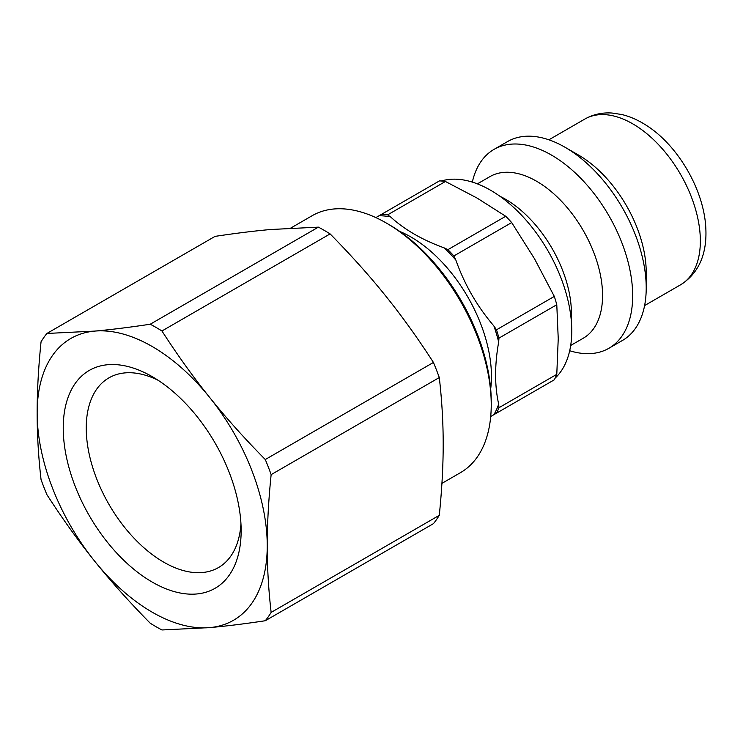 <?xml version="1.0" encoding="UTF-8"?>
<svg xmlns="http://www.w3.org/2000/svg" width="743" height="743" viewBox="0 0 743 743"><rect width="100%" height="100%" fill="white"/><g stroke="black" fill="none" stroke-linecap="round" stroke-linejoin="round"><path stroke-width="1.11" d="M472.334 182.091A114.849 66.303 60 0 1 494.049 149.371L507.58 141.56A114.849 66.303 60 0 1 565.005 147.244L578.537 155.064A95.708 55.251 60 0 1 646.215 272.272L646.215 287.903A114.849 66.303 60 0 1 622.42 340.48L608.889 348.291A114.849 66.303 60 0 1 569.695 350.733M240.955 523.722A109.537 63.239 60 0 1 218.47 567.568A109.537 63.239 60 0 1 134.056 538.22A109.537 63.239 60 0 1 86.244 427.996A109.537 63.239 60 0 1 108.933 377.853A109.537 63.239 60 0 1 158.148 380.295M63.239 427.996A125.799 72.638 -120 0 0 152.194 582.066A125.799 72.638 -120 0 0 241.15 530.706A125.799 72.638 -120 0 0 152.194 376.636A125.799 72.638 -120 0 0 63.239 427.996M439.289 515.326L271.139 612.408C268.52 589.57 267.22 567.355 267.239 545.771A162.698 93.934 60 0 1 209.721 627.603A162.698 93.934 60 0 1 94.677 561.188A162.698 93.934 60 0 1 37.15 412.932A162.698 93.934 60 0 1 94.677 331.099A162.698 93.934 60 0 1 209.721 397.514A162.698 93.934 60 0 1 267.239 545.771C267.22 524.214 268.52 500.494 271.139 474.628L439.289 377.546C441.918 400.384 443.209 422.6 443.19 444.184C443.209 465.75 441.918 489.461 439.289 515.326A183.27 105.812 60 0 1 433.438 523.657L265.288 620.739C244.401 623.888 225.872 626.173 209.721 627.603L161.946 629.971A183.27 105.812 60 0 1 150.235 623.21C129.356 602.006 110.828 581.323 94.677 561.188C78.47 541.071 62.542 518.893 46.902 494.662A183.27 105.812 60 0 1 41.051 479.569C38.422 456.731 37.131 434.516 37.15 412.932C37.131 391.366 38.422 367.655 41.051 341.789A183.27 105.812 60 0 1 46.902 333.458L215.052 236.376C235.94 233.228 254.468 230.943 270.619 229.513L318.394 227.144L150.235 324.227C129.356 327.375 110.828 329.66 94.677 331.099L46.902 333.458M534.449 258.657L554.315 296.411L496.491 329.799L493.909 325.991C477.145 306.385 464.468 284.42 455.868 260.096L453.862 255.964L511.686 222.575L534.449 258.657M477.025 198.037L505.723 216.278L447.899 249.667L444.36 247.958C422.349 239.961 404.415 229.606 390.567 216.9L387.614 214.857L445.428 181.478L477.025 198.037M496.491 413.182L554.315 379.803A122.502 70.724 60 0 0 556.786 374.342L498.962 407.721A122.502 70.724 60 0 1 496.491 413.182L490.714 416.517M445.428 181.478A122.502 70.724 60 0 0 439.466 180.883L375.865 217.597M554.315 296.411A122.502 70.724 60 0 1 556.786 304.723L558.234 338.697L556.786 374.342M496.491 329.799A122.502 70.724 60 0 1 498.962 338.111L556.786 304.723M381.642 214.263A122.502 70.724 60 0 1 387.614 214.857M498.962 407.721L498.674 404.146C494.597 385.793 494.597 365.082 498.674 342.021L498.962 338.111M265.288 459.536C244.401 438.333 225.872 417.659 209.721 397.514C193.514 377.398 177.586 355.228 161.946 330.988L330.106 233.906C350.984 255.118 369.512 275.792 385.663 295.928C401.87 316.044 417.798 338.223 433.438 362.454L265.288 459.536A183.27 105.812 60 0 1 271.139 474.628M433.438 362.454A183.27 105.812 60 0 1 439.289 377.546M318.394 227.144A183.27 105.812 60 0 1 330.106 233.906M271.139 612.408A183.27 105.812 60 0 1 265.288 620.739M150.235 324.227A183.27 105.812 60 0 1 161.946 330.988M447.899 249.667A122.502 70.724 60 0 1 453.862 255.964M505.723 216.278A122.502 70.724 60 0 1 511.686 222.575M441.323 181.004A114.849 66.303 60 0 1 547.981 250.846A114.849 66.303 60 0 1 555.132 378.141M548.12 383.379A114.849 66.303 60 0 1 547.981 383.453L534.449 391.273M500.067 196.356A93.312 53.877 60 0 1 571.209 319.583M477.377 183.855L489.925 176.62A93.312 53.877 60 0 1 583.236 230.488A93.312 53.877 60 0 1 583.236 338.241L570.689 345.476M494.049 149.371A114.849 66.303 60 0 1 608.889 215.684A114.849 66.303 60 0 1 608.889 348.291M565.005 147.244A114.849 66.303 60 0 1 646.215 287.903M290.81 228.036L312.171 215.693A148.34 85.649 60 0 1 386.351 223.049A148.34 85.649 60 0 1 392.889 227.061A148.34 85.649 60 0 1 491.234 404.721A148.34 85.649 60 0 1 460.511 472.632L441.927 483.368M491.234 404.721L491.234 401.601A144.513 83.439 -120 0 0 395.425 228.519A144.513 83.439 -120 0 0 389.053 224.609L386.351 223.049M584.825 119.066A95.708 55.251 60 0 1 680.532 174.317A95.708 55.251 60 0 1 680.523 284.829C701.216 271.864 706.844 250.094 705.85 228.77C704.299 190.124 677.857 145.229 646.382 125.391C638.413 120.208 630.25 116.586 621.891 114.543L611.991 113.029C602.174 112.369 593.128 114.385 584.825 119.066L548.891 139.814M493.909 325.991A120.979 69.851 60 0 1 498.674 342.021M498.674 404.146A120.979 69.851 60 0 1 493.909 414.678M379.06 215.758A120.979 69.851 60 0 1 390.567 216.9M399.734 231.426A113.893 65.755 60 0 1 490.677 388.942M444.36 247.958A120.979 69.851 60 0 1 455.868 260.096M644.599 305.577L680.523 284.829"/></g></svg>
